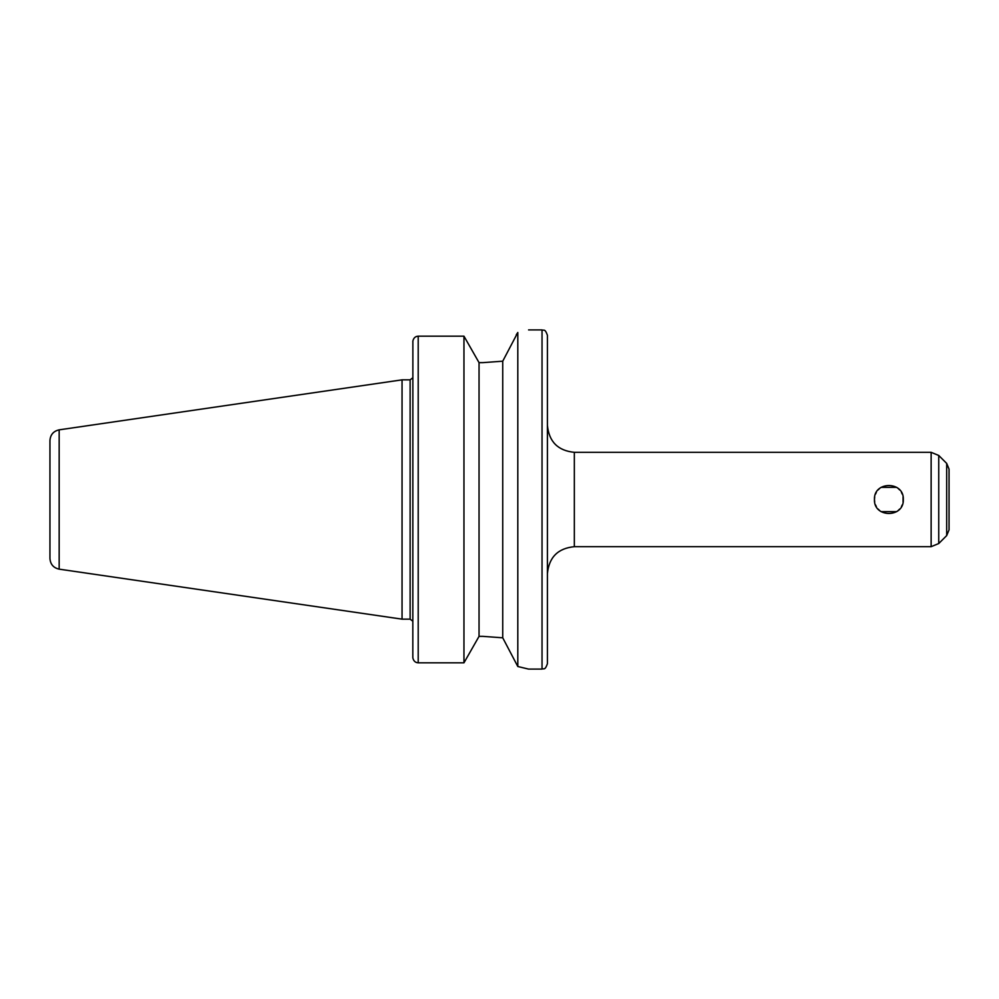 <?xml version="1.0" encoding="UTF-8"?>
<svg xmlns="http://www.w3.org/2000/svg" width="999" height="999" viewBox="0 0 999 999"><rect width="100%" height="100%" fill="white"/><g stroke="black" fill="none" stroke-linecap="round" stroke-linejoin="round"><path stroke-width="1.5" d="M896.665 487.35L881.093 487.35M881.093 511.65L896.665 511.65M874.687 496.903L874.45 499.5C873.563 480.894 904.195 480.894 903.308 499.5C904.195 518.106 873.563 518.106 874.45 499.5L874.687 502.097M875.461 504.807L876.348 506.63M878.071 509.053L879.832 510.726M897.926 510.726L899.687 509.053M901.423 506.63L902.297 504.807M903.071 502.097L903.071 496.903M902.297 494.193L901.423 492.37M899.687 489.947L897.926 488.274M879.832 488.274L878.071 489.947M876.348 492.37L875.461 494.193M528.583 329.907L542.032 329.907L542.032 669.093L528.571 669.093L517.807 666.508L502.734 637.799L482.804 636.363L502.734 637.799L502.734 361.201L482.804 362.637L502.734 361.201L517.807 332.492L517.807 666.508M517.807 332.492C532.105 329.121 532.105 329.121 517.807 332.492C532.105 329.121 532.105 329.121 517.807 332.492L516.258 334.802M412.874 657.954C413.586 661.051 415.372 662.674 418.206 662.824C415.372 662.674 413.586 661.051 412.874 657.954L412.824 657.205L412.874 657.954M412.824 341.795L412.874 341.046C413.586 337.949 415.372 336.326 418.206 336.176L463.961 336.176L418.206 336.176C415.372 336.326 413.586 337.949 412.874 341.046L412.824 657.205M482.804 362.637L479.045 362.637L479.045 636.363L463.961 662.824L418.206 662.824L418.206 336.176M479.045 636.363L482.804 636.363M479.045 362.637L463.961 336.176L463.961 662.824M542.032 329.907C543.631 330.944 544.855 327.934 547.415 335.289L547.415 663.711C544.855 671.066 543.631 668.056 542.032 669.093M574.338 452.322C557.991 450.724 549.013 441.758 547.415 425.399L547.415 573.601C549.013 557.242 557.979 548.276 574.338 546.678L931.13 546.678L931.13 452.322L574.338 452.322L574.338 546.678M938.748 543.531L938.748 455.469L946.69 463.411L946.69 535.589L938.748 543.531L931.13 546.678M946.69 463.411L949.05 469.13L949.05 529.87L946.69 535.589M949.05 483.991L949.05 515.009L949.05 483.991M59.166 569.155L59.166 429.845C53.459 431.131 50.387 434.677 49.95 440.509L49.95 558.491C50.387 564.323 53.459 567.869 59.166 569.155L402.048 619.155L402.048 379.845L410.127 379.845L410.127 619.155L402.048 619.155M410.127 619.155L412.737 621.178M410.127 379.845L412.737 377.822M938.748 455.469L931.13 452.322M59.166 429.845L402.048 379.845"/></g></svg>
